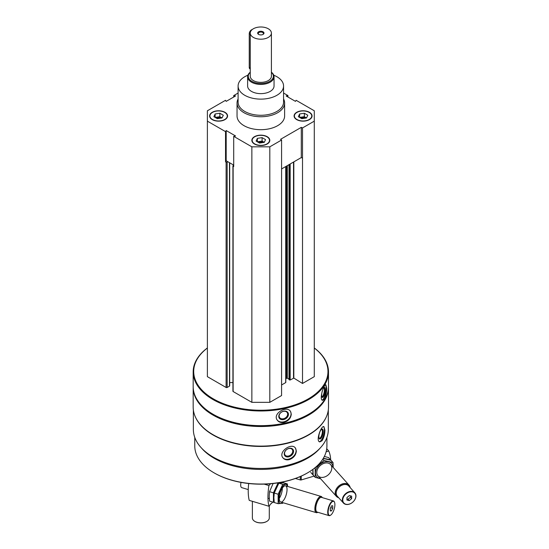 <?xml version="1.0" encoding="UTF-8"?>
<svg xmlns="http://www.w3.org/2000/svg" width="549" height="549" viewBox="0 0 549 549"><rect width="100%" height="100%" fill="white"/><g stroke="black" fill="none" stroke-linecap="round" stroke-linejoin="round"><path stroke-width="0.82" d="M212.243 119.627A8.99 5.188 0 0 0 222.036 120.753A8.99 5.188 0 0 0 227.581 115.963A8.99 5.188 0 0 0 218.598 110.774A8.99 5.188 0 0 0 209.608 115.963A8.99 5.188 0 0 0 212.243 119.627M296.721 119.627A8.99 5.188 0 0 0 306.514 120.753A8.99 5.188 0 0 0 312.058 115.963A8.99 5.188 0 0 0 303.075 110.774A8.99 5.188 0 0 0 294.086 115.963A8.99 5.188 0 0 0 296.721 119.627M283.565 98.964A23.785 13.732 180 0 1 284.622 103.013L284.622 115.963A23.785 13.732 180 0 1 260.837 129.694A23.785 13.732 180 0 1 237.044 115.963L237.044 103.013A23.785 13.732 180 0 1 238.101 98.964M283.565 93.042L287.957 95.581L286.118 95.958L295.479 101.366L296.137 100.302L314.289 110.781L314.289 121.144L302.513 127.938L301.291 127.347L280.553 139.316L281.582 140.022L269.806 146.823L251.861 146.823L233.709 136.344L235.555 135.967L226.188 130.559L225.536 131.623L207.385 121.144L207.385 110.781L225.536 100.302L226.188 101.366L235.555 95.958L233.709 95.581L238.101 93.042M254.482 144.016A8.99 5.188 0 0 0 264.275 145.142A8.99 5.188 0 0 0 269.82 140.345A8.99 5.188 0 0 0 260.837 135.157A8.99 5.188 0 0 0 251.847 140.345A8.99 5.188 0 0 0 254.482 144.016M233.709 136.344L233.709 166.553L233.133 166.223A0.741 0.425 180 0 1 233.133 165.62L233.709 165.29M225.536 161.831L226.188 160.768L227.883 161.749L227.156 162.168A0.741 0.425 180 0 1 226.106 162.168L225.536 161.831L225.536 131.623M328.316 409.938L328.316 429.496A67.479 38.958 180 0 1 260.837 468.455A67.479 38.958 180 0 1 193.358 429.496L193.358 409.938M326.305 416.917A67.479 38.958 180 0 1 260.837 446.44A67.479 38.958 180 0 1 195.369 416.917M321.988 440.778C323.889 437.834 324.864 434.252 324.919 430.039L323.889 426.607C321.192 425.372 315.428 441.252 319.772 441.918L321.988 440.778M289.35 459.623C293.653 457.983 295.986 455.094 296.343 450.969L295.376 447.984C291.395 442.281 277.712 452.122 283.037 457.948C284.554 459.685 286.66 460.24 289.35 459.623M314.289 347.963A67.664 39.068 180 0 1 328.501 371.913L328.501 386.592A67.664 39.068 180 0 1 308.682 414.214A67.664 39.068 180 0 1 212.985 414.214A67.664 39.068 180 0 1 193.173 386.592L193.173 371.913A67.664 39.068 180 0 1 207.385 347.963M328.501 371.913A67.664 39.068 180 0 1 260.837 410.981A67.664 39.068 180 0 1 193.173 371.913M324.418 399.089C325.921 396.055 326.676 392.432 326.689 388.218L325.893 384.822C323.773 383.875 318.894 400.056 322.627 400.338L324.418 399.089M283.977 422.435C288.451 421.014 290.881 418.249 291.272 414.145L290.558 411.53C287.1 405.141 272.441 413.431 277.142 419.985C278.631 422.126 280.91 422.943 283.977 422.435M314.289 348.032A67.136 38.759 180 0 1 306.116 400.097A67.136 38.759 180 0 1 215.558 400.097A67.136 38.759 180 0 1 207.385 348.032M314.289 121.144L314.289 376.662L302.513 383.463L293.825 378.083L293.825 161.873M289.055 379.531L290.174 380.004L293.825 378.083M288.994 379.105L287.299 378.131L287.299 165.64M285.816 378.638L287.299 378.131M285.693 382.255L285.693 166.567M281.582 384.973L285.693 382.598M281.582 140.022L281.582 395.548L269.806 402.342L251.861 402.342L233.133 391.533A0.741 0.425 180 0 1 232.92 391.231L232.92 165.922M232.92 382.584L229.688 382.584M229.688 162.792L229.688 385.837A0.741 0.425 180 0 1 229.475 386.139L227.156 387.477A0.741 0.425 180 0 1 226.106 387.477L207.385 376.662L207.385 121.144M308.49 414.323A67.136 38.759 180 0 1 308.305 414.426A67.136 38.759 180 0 1 213.362 414.426A67.136 38.759 180 0 1 213.177 414.323M328.494 387.024A67.664 39.068 180 0 1 328.501 387.45A67.664 39.068 180 0 1 260.837 426.518A67.664 39.068 180 0 1 193.173 387.45A67.664 39.068 180 0 1 193.173 387.024M328.501 387.45L328.501 407.049A67.664 39.068 180 0 1 308.682 434.671A67.664 39.068 180 0 1 212.985 434.671A67.664 39.068 180 0 1 193.173 407.049L193.173 387.45M308.49 434.781A67.136 38.759 180 0 1 308.305 434.89A67.136 38.759 180 0 1 213.362 434.89A67.136 38.759 180 0 1 213.177 434.781M320.184 448.032A66.079 38.149 180 0 1 260.837 469.409A66.079 38.149 180 0 1 201.483 448.032M326.916 437.388L326.916 445.898A66.079 38.149 180 0 1 307.557 472.867A66.079 38.149 180 0 1 214.11 472.867A66.079 38.149 180 0 1 194.758 445.898L194.758 437.388M307.371 472.977A65.551 37.847 180 0 1 307.186 473.087A65.551 37.847 180 0 1 214.481 473.087A65.551 37.847 180 0 1 214.295 472.977M325.475 384.918A7.926 2.217 -78.1 0 1 326.133 388.102A7.926 2.217 -78.1 0 1 322.201 400.125M323.038 388.918A5.14 1.434 -78.1 0 1 324.027 387.505A5.14 1.434 -78.1 0 1 325.186 389.612A5.14 1.434 -78.1 0 1 323.972 395.534A5.14 1.434 -78.1 0 1 322.002 397.133A5.14 1.434 -78.1 0 1 322.27 391.073M323.677 387.848A4.529 1.263 -78.1 0 1 323.78 387.855A4.529 1.263 -78.1 0 1 324.397 389.824A4.529 1.263 -78.1 0 1 323.539 394.498A4.529 1.263 -78.1 0 1 321.913 396.714A4.529 1.263 -78.1 0 1 321.824 396.68M290.442 411.352A7.926 6.087 -32.2 0 1 291.066 413.822A7.926 6.087 -32.2 0 1 285.405 421.296A7.926 6.087 -32.2 0 1 277.025 419.793M288.445 414.371A5.14 3.946 -32.2 0 1 281.198 419.532A5.14 3.946 -32.2 0 1 281.198 412.258A5.14 3.946 -32.2 0 1 288.445 414.371M287.662 414.159A4.529 3.472 -32.2 0 1 284.355 418.462A4.529 3.472 -32.2 0 1 279.571 417.466A4.529 3.472 -32.2 0 1 281.555 412.114A4.529 3.472 -32.2 0 1 287.237 412.642A4.529 3.472 -32.2 0 1 287.662 414.159M323.498 426.607A7.926 2.738 -74.9 0 1 324.384 429.894A7.926 2.738 -74.9 0 1 319.36 441.725M323.203 431.356A5.14 1.777 -74.9 0 1 321.604 437.388A5.14 1.777 -74.9 0 1 319.161 438.493A5.14 1.777 -74.9 0 1 319.319 433.586A5.14 1.777 -74.9 0 1 321.645 429.256A5.14 1.777 -74.9 0 1 323.203 431.356M321.316 429.538A4.529 1.565 -74.9 0 1 321.652 429.524A4.529 1.565 -74.9 0 1 322.393 431.528A4.529 1.565 -74.9 0 1 321.316 436.181A4.529 1.565 -74.9 0 1 319.298 438.267A4.529 1.565 -74.9 0 1 319.01 438.088M295.225 447.812A7.926 5.867 -38.9 0 1 296.089 450.66A7.926 5.867 -38.9 0 1 290.956 458.25A7.926 5.867 -38.9 0 1 282.893 457.756M293.564 451.34A5.14 3.809 -38.9 0 1 286.578 456.857A5.14 3.809 -38.9 0 1 286.578 449.583A5.14 3.809 -38.9 0 1 293.564 451.34M292.747 451.168A4.529 3.349 -38.9 0 1 289.735 455.546A4.529 3.349 -38.9 0 1 285.123 455.121A4.529 3.349 -38.9 0 1 286.544 449.665A4.529 3.349 -38.9 0 1 292.171 449.425A4.529 3.349 -38.9 0 1 292.747 451.168M233.709 97.022L233.709 95.581M287.957 97.022L287.957 95.581M302.513 383.463L302.513 127.938M269.806 402.342L269.806 146.823M251.861 402.342L251.861 146.823M302.513 158.153L301.291 157.563L281.582 168.941M233.709 165.112L227.883 161.749M301.291 157.563L301.291 127.347M226.188 160.768L226.188 130.559M273.766 75.213A22.729 13.121 180 0 1 276.909 76.73A22.729 13.121 180 0 1 283.565 86.008A22.729 13.121 180 0 1 260.837 99.129A22.729 13.121 180 0 1 238.101 86.008A22.729 13.121 180 0 1 247.908 75.213M271.405 72.214A13.217 7.631 180 0 1 274.047 76.791L274.047 86.008A13.217 7.631 180 0 1 260.837 93.639A13.217 7.631 180 0 1 247.62 86.008L247.62 76.791A13.217 7.631 180 0 1 250.262 72.214M283.565 86.008L283.565 102.148A22.729 13.121 180 0 1 260.837 115.276A22.729 13.121 180 0 1 238.101 102.148L238.101 86.008M284.622 103.013A23.785 13.732 180 0 1 260.837 116.745A23.785 13.732 180 0 1 237.044 103.013M312.058 116.093A8.99 5.188 0 0 0 309.43 112.552A8.99 5.188 0 0 0 309.313 112.49M296.831 112.49A8.99 5.188 0 0 0 296.721 112.552A8.99 5.188 0 0 0 294.092 116.093M296.94 119.504A8.667 5.003 0 0 0 309.204 119.504A8.667 5.003 0 0 0 309.204 112.421A8.667 5.003 0 0 0 296.94 112.421A8.667 5.003 0 0 0 296.94 119.504M305.182 118.165A4.227 2.443 0 0 0 300.927 118.172M300.083 117.685A4.227 2.443 180 0 1 301.977 117.054A4.227 2.443 180 0 1 306.061 117.685A4.227 2.443 180 0 1 306.472 117.96M299.624 113.966L299.624 117.417L304.338 116.69L306.527 117.953L301.813 118.687L298.354 116.69L299.624 113.966L304.338 113.238L307.79 115.228L306.527 117.953M304.338 116.69L304.338 113.238M227.581 116.093A8.99 5.188 0 0 0 224.953 112.552A8.99 5.188 0 0 0 224.836 112.49M212.353 112.49A8.99 5.188 0 0 0 212.243 112.552A8.99 5.188 0 0 0 209.608 116.093M212.463 119.504A8.667 5.003 0 0 0 224.726 119.504A8.667 5.003 0 0 0 224.726 112.421A8.667 5.003 0 0 0 212.463 112.421A8.667 5.003 0 0 0 212.463 119.504M269.82 140.475A8.99 5.188 0 0 0 267.191 136.941A8.99 5.188 0 0 0 267.075 136.873M254.592 136.873A8.99 5.188 0 0 0 254.482 136.941A8.99 5.188 0 0 0 251.854 140.475M254.702 143.886A8.667 5.003 0 0 0 266.965 143.886A8.667 5.003 0 0 0 266.965 136.811A8.667 5.003 0 0 0 254.702 136.811A8.667 5.003 0 0 0 254.702 143.886M220.705 118.165A4.227 2.443 0 0 0 216.45 118.172M215.606 117.685A4.227 2.443 180 0 1 217.5 117.054A4.227 2.443 180 0 1 221.583 117.685A4.227 2.443 180 0 1 221.995 117.96M215.139 113.966L215.139 117.417L219.861 116.69L222.05 117.953L217.329 118.687L213.877 116.69L215.139 113.966L219.861 113.238L223.313 115.228L222.05 117.953M219.861 116.69L219.861 113.238M262.944 142.548A4.227 2.443 0 0 0 258.689 142.562M257.845 142.074A4.227 2.443 180 0 1 259.739 141.443A4.227 2.443 180 0 1 263.822 142.074A4.227 2.443 180 0 1 264.234 142.349M257.378 138.355L257.378 141.807L262.099 141.079L264.289 142.342L259.567 143.069L256.115 141.079L257.378 138.355L262.099 137.627L265.551 139.618L264.289 142.342M262.099 141.079L262.099 137.627M272.695 502.067L271.151 503.797A1.901 0.714 106.6 0 0 271.096 503.769A1.901 0.714 106.6 0 0 269.943 505.142L268.948 506.26L249.225 500.372A38.059 14.274 -73.4 0 1 248.69 483.518M264.193 484.122L268.948 485.542A38.059 14.274 106.6 0 0 268.948 506.26M268.948 485.542L270.547 483.751M330.306 508.477L331.521 505.876L332.735 505.766L332.735 508.257L331.521 510.858L330.306 510.968L330.306 508.477M334.897 504.6A7.35 2.759 106.6 0 0 334.513 502.246A7.35 2.759 106.6 0 0 328.878 507.578A7.35 2.759 106.6 0 0 330.67 515.127A7.35 2.759 106.6 0 0 334.897 504.6M322.215 497.586L322.181 497.504A8.461 3.17 106.6 0 0 321.158 496.447A8.461 3.17 106.6 0 0 315.696 503.646A8.461 3.17 106.6 0 0 316.313 512.656A8.461 3.17 106.6 0 0 317.754 512.327L317.83 512.279M322.043 497.538A7.81 2.93 106.6 0 0 316.505 503.886A7.81 2.93 106.6 0 0 317.658 512.231M334.43 502.081A7.665 2.875 106.6 0 0 334.362 501.896A7.665 2.875 106.6 0 0 333.428 500.935L321.501 497.38A7.665 2.875 106.6 0 0 316.56 503.9A7.665 2.875 106.6 0 0 317.116 512.066L329.05 515.628A7.665 2.875 106.6 0 0 330.347 515.333A7.665 2.875 106.6 0 0 330.512 515.223M333.428 500.935A7.665 2.875 106.6 0 0 328.487 507.461A7.665 2.875 106.6 0 0 329.05 515.628M241.025 482.399A5.813 2.182 106.6 0 0 241.704 487.622L248.244 489.578M330.69 507.647L332.735 508.257M330.306 510.495L331.521 510.858M281.637 482.214L282.673 482.523L278.062 482.942L273.45 492.824L273.45 502.294L269.545 501.127L269.175 496.282L269.545 491.657L273.107 483.504M273.45 502.294L274.205 502.287M279.269 498.375A8.461 3.17 106.6 0 0 282.344 488.082M273.45 492.824L269.545 491.657M278.144 503.694L274.239 502.534L273.869 497.689L274.239 493.064L278.851 483.175L283.469 482.756L287.374 483.923L282.762 484.342L278.144 494.23L278.144 503.694L282.762 503.282M287.45 486.387A9.937 3.726 106.6 0 0 282.371 486.812A9.937 3.726 106.6 0 0 278.59 499.027A9.937 3.726 106.6 0 0 282.611 502.596M287.649 486.441L287.374 483.923M279.269 498.266A8.461 3.17 106.6 0 0 279.716 500.976A8.461 3.17 106.6 0 0 286.194 494.834A8.461 3.17 106.6 0 0 284.135 486.153A8.461 3.17 106.6 0 0 279.269 498.266M278.144 494.23L274.239 493.064M282.762 484.342L278.851 483.175M314.069 476.113L301.25 479.936A1.057 0.611 180 0 1 300.282 479.936L295.389 478.488M330.683 460.206A38.059 27.608 138.2 0 0 328.755 451.01L326.73 448.746M326.12 451.8L328.755 451.01M351.648 498.643L349.301 500.592L346.954 500.05L346.954 497.552L349.301 495.61L351.648 496.152L351.648 498.643L350.434 497.291L348.087 499.24L349.301 500.592M342.775 500.05A7.35 5.332 138.2 0 0 352.568 502.321A7.35 5.332 138.2 0 0 352.568 491.931A7.35 5.332 138.2 0 0 342.775 500.05M350.132 487.539A8.461 6.135 138.2 0 0 348.992 485.076A8.461 6.135 138.2 0 0 340.558 484.733A8.461 6.135 138.2 0 0 335.178 492.961A8.461 6.135 138.2 0 0 336.393 496.365A8.461 6.135 138.2 0 0 338.712 497.765M349.425 486.743A7.81 5.662 138.2 0 0 341.67 485.186A7.81 5.662 138.2 0 0 336.057 493.126A7.81 5.662 138.2 0 0 338.006 496.975M354.867 492.824L348.697 485.94A7.665 5.559 138.2 0 0 341.059 485.625A7.665 5.559 138.2 0 0 336.18 493.084A7.665 5.559 138.2 0 0 337.278 496.166L343.448 503.049A7.665 5.559 138.2 0 0 352.863 502.081A7.665 5.559 138.2 0 0 354.867 492.824A7.665 5.559 138.2 0 0 347.222 492.515A7.665 5.559 138.2 0 0 342.35 499.967A7.665 5.559 138.2 0 0 343.448 503.049M350.434 495.871L350.434 497.291M348.087 499.24L346.954 498.972M324.342 456.439L328.57 457.585L330.587 459.842L323.347 458.257M312.93 469.368L312.745 474.638L310.72 472.38M323.251 458.415L330.992 460.295L333.017 462.553L324.095 460.481L315.167 467.878L315.167 477.349L320.65 478.783M315.167 477.349L313.15 475.091L312.964 469.34M333.119 467.35A9.937 7.206 138.2 0 0 326.483 461.661A9.937 7.206 138.2 0 0 316.649 468.4A9.937 7.206 138.2 0 0 320.52 478.639M333.202 467.446L333.017 462.553M331.809 467.933A8.461 6.135 138.2 0 0 320.541 465.319A8.461 6.135 138.2 0 0 320.541 477.28A8.461 6.135 138.2 0 0 331.809 467.933M324.095 460.481L322.839 459.081M271.405 33.091L271.405 76.249A10.575 6.101 180 0 1 260.837 82.357A10.575 6.101 180 0 1 250.262 76.249L250.262 33.091A10.575 6.101 180 0 1 256.788 27.45A10.575 6.101 180 0 1 268.31 28.774A10.575 6.101 180 0 1 271.405 33.091A10.575 6.101 180 0 1 260.837 39.192A10.575 6.101 180 0 1 250.262 33.091M263.074 31.794A3.17 1.832 180 0 1 263.074 34.381A3.17 1.832 180 0 1 258.593 34.381A3.17 1.832 180 0 1 258.593 31.794A3.17 1.832 180 0 1 263.074 31.794M271.405 72.344A12.552 7.247 180 0 1 269.051 81.732A12.552 7.247 180 0 1 252.615 81.732A12.552 7.247 180 0 1 250.262 72.344M274.047 76.791A13.217 7.631 180 0 1 260.837 84.422A13.217 7.631 180 0 1 247.62 76.791M269.291 505.869L269.291 517.961A8.461 4.886 180 0 1 266.814 521.413A8.461 4.886 180 0 1 254.853 521.413A8.461 4.886 180 0 1 252.375 517.961L252.375 501.312M266.69 521.481A8.118 4.687 180 0 1 266.574 521.55A8.118 4.687 180 0 1 255.093 521.55A8.118 4.687 180 0 1 254.976 521.481M252.183 29.577A3.17 1.832 120 0 0 249.246 33.736L249.246 67.403A3.17 1.832 120 0 0 249.905 68.858L250.262 69.064M258.812 34.498A2.601 1.503 180 0 1 258.236 33.558A2.601 1.503 180 0 1 259.842 32.171A2.601 1.503 180 0 1 262.669 32.494A2.601 1.503 180 0 1 263.431 33.558A2.601 1.503 180 0 1 262.854 34.498M226.106 387.477L226.106 162.168M293.523 378.076L293.523 162.044M290.174 380.004L290.174 163.979M289.577 380.004L289.577 164.323M289.055 379.702L289.055 164.625M286.702 378.131L286.702 165.983M233.133 391.533L233.133 166.223M229.475 386.139L229.475 162.669M227.156 387.477L227.156 162.168M283.167 481.905L283.167 482.763M300.282 476.553L300.282 479.936M301.25 476.12L301.25 479.936M250.262 34.326L249.246 33.736M250.262 67.987L249.246 67.403M308.305 414.426L308.682 414.214M213.362 414.426L212.985 414.214M308.305 434.89L308.682 434.671M213.362 434.89L212.985 434.671M307.186 473.087L307.557 472.867M214.481 473.087L214.11 472.867M288.994 379.62L288.994 164.659M285.816 382.427L285.816 166.498M283.284 481.885L283.284 482.763M267.96 498.218L269.271 498.609M280.738 502.033L316.313 512.656M285.576 485.824L321.158 496.447M334.513 502.246L334.362 501.896M317.995 475.818L336.393 496.365M330.594 464.536L348.992 485.076"/></g></svg>
